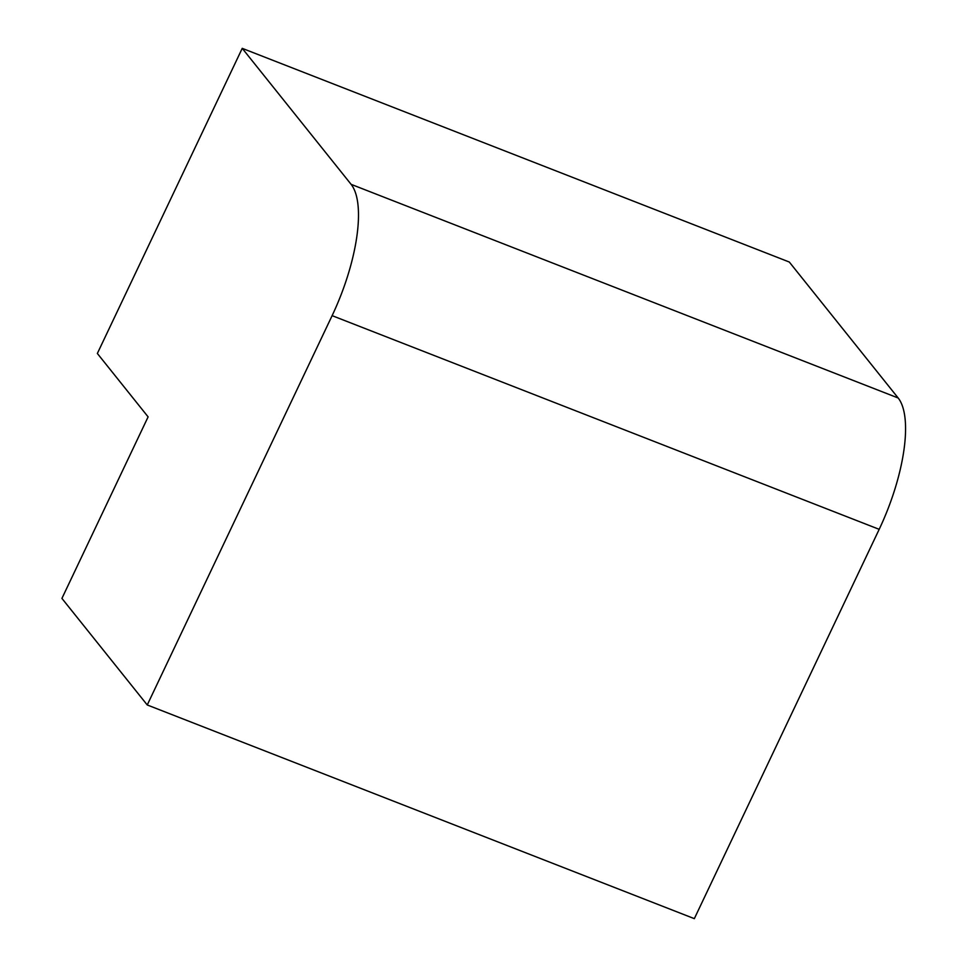 <?xml version="1.0" encoding="UTF-8"?>
<svg xmlns="http://www.w3.org/2000/svg" width="967" height="967" viewBox="0 0 967 967"><rect width="100%" height="100%" fill="white"/><g stroke="black" fill="none" stroke-linecap="round" stroke-linejoin="round"><path stroke-width="1.45" d="M147.25 704.967L332.116 315.653L879.184 529.336L694.33 918.65L147.25 704.967L61.924 598.404L148.108 416.874L97.353 353.475L242.233 48.35L351.106 184.334A109.658 38.487 111.3 0 1 332.116 315.653M879.184 529.336A109.658 38.487 -68.7 0 0 898.186 398.005L789.302 262.033L242.233 48.35M898.186 398.005L351.106 184.334"/></g></svg>
